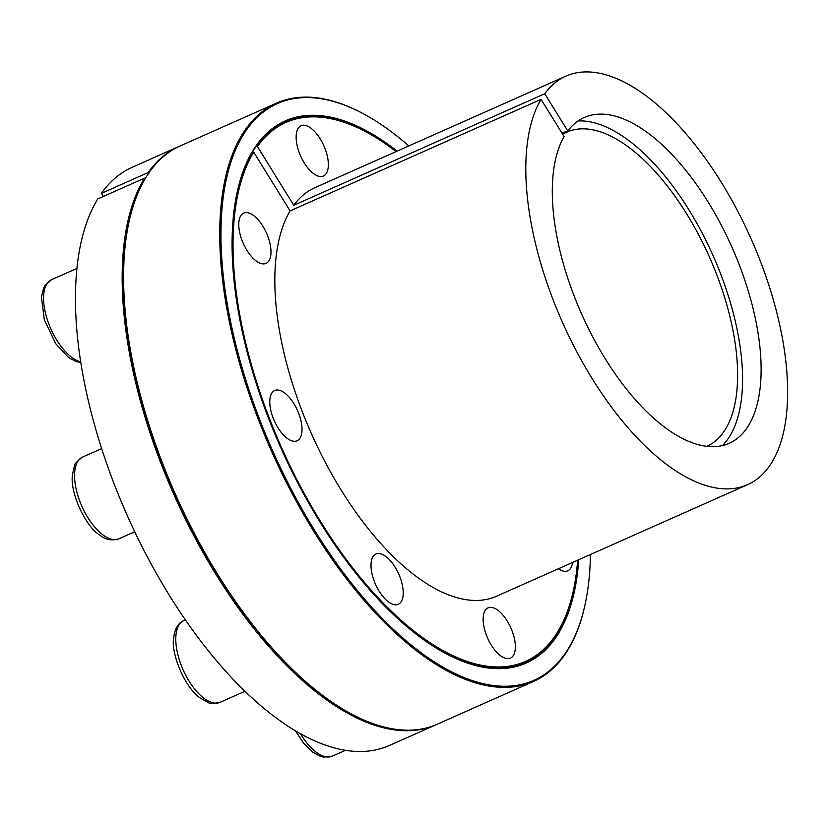 <?xml version="1.0" encoding="UTF-8"?>
<svg xmlns="http://www.w3.org/2000/svg" width="829" height="829" viewBox="0 0 829 829"><rect width="100%" height="100%" fill="white"/><g stroke="black" fill="none" stroke-linecap="round" stroke-linejoin="round"><path stroke-width="1.24" d="M562.715 134.35A171.966 79.335 -114 0 1 567.057 132.06A171.966 79.335 -114 0 1 709.396 256.98A171.966 79.335 -114 0 1 706.754 446.344A171.966 79.335 -114 0 1 706.702 446.365M567.803 130.992L544.736 93.739A223.561 103.128 -114 0 1 565.906 76.123A223.561 103.128 -114 0 1 750.95 238.514A223.561 103.128 -114 0 1 747.509 484.685A223.561 103.128 -114 0 1 577.979 354.004A223.561 103.128 -114 0 1 541.057 99.356L564.114 136.609A178.297 82.247 -114 0 0 596.134 343.185A178.297 82.247 -114 0 0 732.463 441.639A178.297 82.247 -114 0 0 731.862 247.001A178.297 82.247 -114 0 0 587.782 116.122A178.297 82.247 -114 0 0 567.803 130.992L561.875 132.992M578.093 120.951A180.432 83.232 -114 0 1 712.971 255.394A180.432 83.232 -114 0 1 722.401 445.598M237.705 189.758A295.787 136.453 -114 0 1 252.596 151.769A295.787 136.453 -114 0 1 256.285 146.153A295.787 136.453 -114 0 1 367.257 132.567L368.066 133.013A294.927 136.049 -114 0 1 396.034 151.624M144.495 178.162L97.781 198.929A316.419 145.966 -114 0 0 148.692 559.42A316.419 145.966 -114 0 0 389.267 745.54L435.971 724.784A316.419 145.966 -114 0 1 195.406 538.663A316.419 145.966 -114 0 1 144.495 178.162L145.624 178.567M252.596 151.769L253.736 152.163L290.088 210.898L541.057 99.356M577.637 560.197A294.927 136.049 -114 0 1 572.715 593.429L572.497 594.32A295.787 136.453 -114 0 1 443.246 652.174M544.736 93.739L293.777 205.281L257.425 146.546L256.285 146.153M257.425 146.546A294.927 136.049 -114 0 1 368.066 133.013M572.715 593.429A294.927 136.049 -114 0 1 342.418 554.176A294.927 136.049 -114 0 1 253.736 152.163M578.746 559.699A296.647 136.847 -114 0 1 512.56 667.335A296.647 136.847 -114 0 1 443.65 652.402A296.647 136.847 -114 0 1 237.809 189.302A296.647 136.847 -114 0 1 256.555 145.127A296.647 136.847 -114 0 1 397.143 151.137M149.313 172.95L148.173 172.546L101.47 193.312A316.419 145.966 -114 0 1 132.225 167.261L178.929 146.505A316.419 145.966 -114 0 1 179.634 146.194M103.397 196.432L101.47 193.312M590.435 554.508A315.559 145.572 -114 0 1 584.393 607.522L584.186 608.424A316.419 145.966 -114 0 1 533.565 681.407L437.37 724.163A316.419 145.966 -114 0 1 422.78 728.764A316.419 145.966 -114 0 1 349.278 712.836L348.47 712.391A315.559 145.572 -114 0 1 129.5 219.758L129.707 218.866A316.419 145.966 -114 0 1 149.583 171.924A316.419 145.966 -114 0 1 180.328 145.883L276.523 103.117A316.419 145.966 -114 0 1 364.615 114.454L365.423 114.899A315.559 145.572 -114 0 1 408.821 145.935M148.173 172.546A316.419 145.966 -114 0 1 178.929 146.505M436.665 724.473A316.419 145.966 -114 0 1 435.971 724.784M349.278 712.836A316.419 145.966 -114 0 1 129.707 218.866M322.149 176.432A27.512 12.694 -114 0 1 300.077 154.733A27.512 12.694 -114 0 1 301.072 125.749A27.512 12.694 -114 0 1 323.838 145.738A27.512 12.694 -114 0 1 323.424 176.038A27.512 12.694 -114 0 1 322.149 176.432M270.865 254.534A27.512 12.694 -114 0 1 266.057 263.384A27.512 12.694 -114 0 1 243.28 243.405A27.512 12.694 -114 0 1 243.705 213.105A27.512 12.694 -114 0 1 262.088 224.991A27.512 12.694 -114 0 1 270.865 254.534M298.595 413.132A27.512 12.694 -114 0 1 297.072 440.779A27.512 12.694 -114 0 1 274.295 420.8A27.512 12.694 -114 0 1 274.72 390.5A27.512 12.694 -114 0 1 298.595 413.132M389.091 559.326A27.512 12.694 -114 0 1 402.397 585.326A27.512 12.694 -114 0 1 398.293 604.3A27.512 12.694 -114 0 1 375.516 584.31A27.512 12.694 -114 0 1 375.941 554.01A27.512 12.694 -114 0 1 389.091 559.326M489.338 607.47A27.512 12.694 -114 0 1 511.41 629.18A27.512 12.694 -114 0 1 510.426 658.153A27.512 12.694 -114 0 1 487.649 638.164A27.512 12.694 -114 0 1 488.074 607.875A27.512 12.694 -114 0 1 489.338 607.47M572.538 562.466A27.512 12.694 -114 0 1 567.782 570.798A27.512 12.694 -114 0 1 558.404 568.746M293.777 205.281A223.561 103.128 -114 0 1 314.937 187.665L565.906 76.123M747.509 484.685L496.55 596.238A223.561 103.128 -114 0 1 327.02 465.556A223.561 103.128 -114 0 1 290.088 210.898M533.565 681.407A316.419 145.966 -114 0 1 518.985 686.008A316.419 145.966 -114 0 1 265.145 436.396A316.419 145.966 -114 0 1 276.523 103.117M584.393 607.522A315.559 145.572 -114 0 1 519.368 684.899A315.559 145.572 -114 0 1 238.721 355.755A315.559 145.572 -114 0 1 365.423 114.899M76.983 268.389L51.574 279.684A44.714 20.621 66 0 0 48.144 322.066A44.714 20.621 66 0 0 80.765 361.9M82.579 457.08A44.714 20.621 66 0 0 81.895 506.312A44.714 20.621 66 0 0 118.899 538.798C111.666 541.005 105.148 539.658 99.335 534.746C87.211 527.928 69.615 494.395 72.465 474.447L74.506 465.805C74.258 464.157 76.942 461.245 82.579 457.08L101.698 448.582M175.986 634.993A44.714 20.621 66 0 0 190.266 683.003A44.714 20.621 66 0 0 220.12 702.318C213.25 703.707 209.291 703.759 208.234 702.464L200.452 698.184C183.748 686.94 170.608 651.449 173.707 637.698C174.878 628.651 178.245 622.952 183.8 620.6A44.714 20.621 66 0 0 175.986 634.993M300.512 733.841A44.714 20.621 66 0 0 332.253 756.172L323.455 757.126L320.367 756.317L312.585 752.048L304.005 743.717L295.518 730.971M51.574 279.684L44.963 285.58L43.491 288.419L41.45 297.051L44.331 319.818L55.709 343.703L68.32 357.351L75.936 361.527L80.879 362.584M134.744 531.752L118.899 538.798M185.364 619.905L183.8 620.6M244.876 691.313L220.12 702.318M345.33 750.359L332.253 756.172"/></g></svg>
